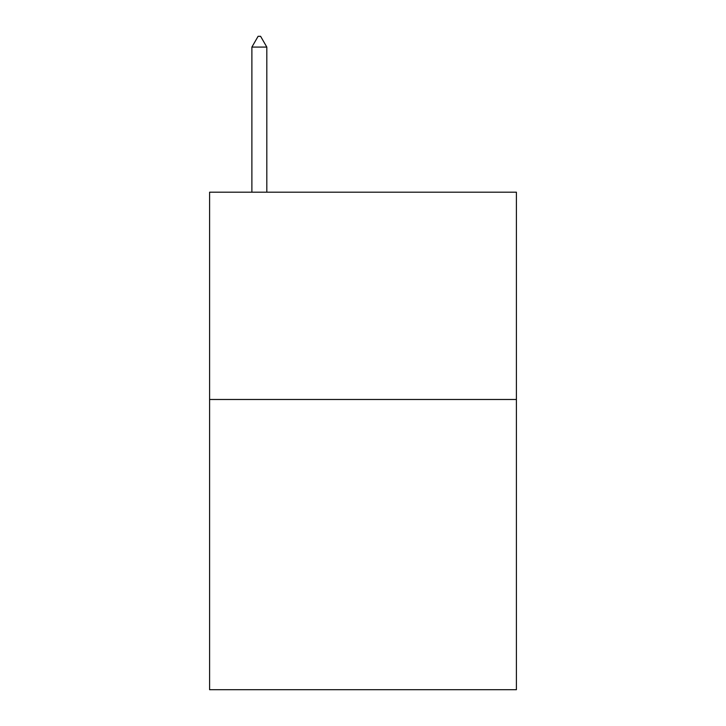 <?xml version="1.0" encoding="UTF-8"?>
<svg xmlns="http://www.w3.org/2000/svg" width="726" height="726" viewBox="0 0 726 726"><rect width="100%" height="100%" fill="white"/><g stroke="black" fill="none" stroke-linecap="round" stroke-linejoin="round"><path stroke-width="1.09" d="M516.404 399.481L516.404 689.7L209.596 689.7L209.596 192.19L516.404 192.19L516.404 399.481L209.596 399.481M266.814 47.081L260.598 36.3L258.111 36.3L251.886 47.081L266.814 47.081L266.814 192.19M251.886 47.081L251.886 192.19"/></g></svg>
